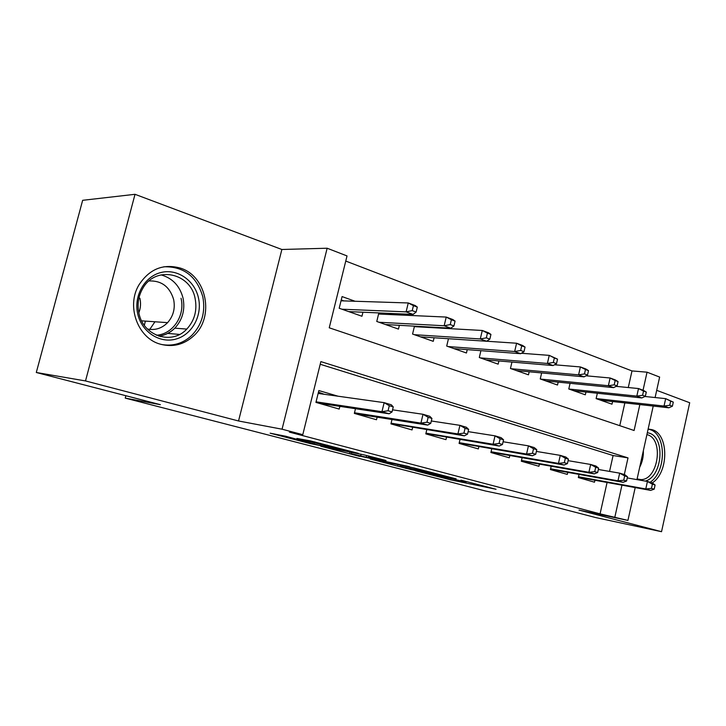 <?xml version="1.0" encoding="UTF-8"?>
<svg xmlns="http://www.w3.org/2000/svg" width="726" height="726" viewBox="0 0 726 726"><rect width="100%" height="100%" fill="white"/><g stroke="black" fill="none" stroke-linecap="round" stroke-linejoin="round"><path stroke-width="1.09" d="M415.308 470.729L450.61 479.85L496.058 489.279L460.91 480.122L466.174 482.037L415.308 470.729M160.555 344.233C173.015 347.427 184.068 344.632 193.715 335.839C214.669 317.217 206.91 276.152 180.366 268.103C163.168 263.393 149.347 269.028 138.893 285C125.943 306.472 138.031 338.561 160.555 344.233M652.257 482.908C668.864 472.481 668.955 434.284 652.247 429.71L648.137 429.03M285.781 436.253L270.136 433.177L309.966 443.504L358.426 453.369L310.165 440.818L296.898 438.44L347.128 450.81L317.816 444.993L285.781 436.253M36.3 372.492L82.655 200.312L135.018 194.305L85.514 380.932L36.3 372.492L160.373 404.672L125.244 398.111L485.431 490.994L527.893 499.978L595.973 517.629L661.54 531.695L579.012 510.097L627.936 520.415L600.075 513.854L289.338 432.106L302.787 434.674L282.06 429.202L327.154 248.228L347.028 255.933L329.241 327.798L634.097 430.5L639.851 404.573M85.514 380.932L238.536 420.98L282.06 429.202M370.278 459.014L411.324 469.658L456.164 478.87L413.684 467.843L370.278 459.014M359.542 456.364L320.701 446.191L363.681 454.794L386.041 460.475L368.273 457.099L380.252 460.311L409.464 466.655L359.597 456.119M661.54 531.695L689.7 402.739L656.694 390.334M355.087 301.263L342.073 296.58L339.187 308.251L361.956 316.255L362.946 312.234M392.285 314.648L388.691 313.351M427.714 327.399L426.053 326.8M579.03 474.414L578.323 477.563L594.503 482.2L594.939 480.258M551.17 466.273L550.417 469.568L567.296 474.405L567.759 472.399M522.103 457.761L521.304 461.228L538.928 466.273L539.4 464.195M491.747 448.859L490.894 452.516L509.298 457.788L509.797 455.629M460.003 439.539L459.086 443.404L478.343 448.922L478.87 446.671M426.779 429.765L425.808 433.867L445.964 439.647L446.517 437.297M391.986 419.51L390.933 423.875L412.05 429.928L412.64 427.478M355.486 408.72L354.342 413.403L376.504 419.746L377.13 417.178M600.075 513.854L607.081 482.463M609.55 471.41L613.098 455.538L320.211 364.261M338.071 396.214L318.85 390.552L315.928 402.395L339.205 409.065L339.868 406.36M628.28 387.539L631.992 370.932L345.757 261.061M619.768 425.672L624.85 402.903M612.599 401.542L612 404.191L596.128 398.61L597.344 393.247M585.955 392.04L585.328 394.817L568.785 388.991L570.073 383.31M558.176 382.13L557.514 385.034L540.253 378.963L541.641 372.928M529.19 371.785L528.483 374.825L510.451 368.481L511.948 362.065M498.907 360.967L498.163 364.153L479.305 357.528L480.911 350.676M467.235 349.633L466.446 352.999L446.708 346.066L448.459 338.724M434.094 337.772L433.25 341.329L412.568 334.06L414.473 326.155M399.373 325.312L398.456 329.096L376.767 321.464L378.854 312.924M145.409 321.101L144.311 325.293M125.87 395.724L125.244 398.111M238.536 420.98L281.87 249.49L135.018 194.305M281.87 249.49L327.154 248.228M631.992 370.932L647.048 372.184L659.635 377.066L655.106 397.539M624.315 474.541L628.008 457.888L320.865 361.612L302.787 434.674M614.886 516.976L621.946 485.168M653.218 406.061L636.956 479.623M635.196 487.582L627.936 520.415M643.045 390.225L647.048 372.184M613.098 455.538L628.008 457.888M160.664 335.829L160.455 336.619M406.161 468.27L448.995 477.173L426.216 471.628L399.972 466.255L406.088 468.433M351.012 453.605L378.255 460.075L351.012 453.605L351.33 452.316M672.394 406.233L673.301 402.113L670.652 401.133L669.744 405.262L672.394 406.233L668.809 407.794L664.036 406.052L665.669 398.638L644.96 396.487M669.744 405.262L664.036 406.052L596.146 398.565M668.809 407.794L600.683 400.217M670.652 401.133L665.669 398.638L673.301 402.113M581.689 477.844L581.544 478.488M651.476 488.38L654.18 489.179L655.097 485.004L652.393 484.197L651.476 488.38L645.777 488.961L650.65 490.395L578.386 477.245M578.504 476.755L645.777 488.961L647.429 481.456L627.255 477.926M652.393 484.197L647.429 481.456L652.293 482.917L655.097 485.004M650.65 490.395L654.18 489.179M647.329 432.687L649.198 433.141C665.615 437.533 662.411 476.71 645.314 481.084M637.083 479.033L640.958 479.605C658.291 479.877 664.118 439.212 647.41 434.729L646.911 434.575M650.124 482.264C666.522 471.809 666.513 434.121 649.979 429.592L648.118 429.111M198.47 297.959C202.472 315.411 192.272 334.459 176.218 338.997C160.228 343.788 141.978 332.39 137.804 314.249C133.384 296.181 144.492 276.415 160.954 272.513C177.362 268.339 194.704 280.454 198.47 297.959M139.002 313.559C143.675 336.528 172.28 345.177 186.782 329.087C194.586 320.547 197.363 310.356 195.112 298.504C190.648 272.894 155.636 265.217 142.822 288.313C138.312 296.117 137.042 304.539 139.002 313.559M139.882 298.214C141.007 303.223 140.662 308.096 138.838 312.833M149.021 280.944C161.526 280.517 169.73 286.697 173.632 299.475C175.374 308.378 173.36 316.1 167.588 322.653C161.907 328.361 155.201 330.484 147.469 329.032M161.208 344.423C172.752 346.547 182.916 343.561 191.709 335.457C201.937 324.831 205.63 311.944 202.808 296.798C196.746 276.316 183.742 266.315 163.777 266.796M149.756 329.413L154.956 321.772M645.36 396.296L646.294 392.094L643.526 391.06L642.592 395.28L645.36 396.296L641.811 397.939L636.82 396.115L638.508 388.546L616.174 386.359M642.592 395.28L636.82 396.115L568.848 389.018M641.811 397.939L573.803 390.76M643.526 391.06L638.508 388.546L643.49 390.397L646.294 392.094M617.091 385.905L618.062 381.613L615.167 380.533L614.196 384.844L617.091 385.905L613.588 387.63L608.37 385.724L610.112 377.992L586.054 375.796M614.196 384.844L608.37 385.724L540.607 379.081M613.588 387.63L545.78 380.905M615.167 380.533L610.112 377.992L615.321 379.925L618.062 381.613M587.506 375.033L588.505 370.641L585.474 369.516L584.475 373.917L587.506 375.033L584.058 376.848L578.595 374.852L580.392 366.939L554.492 364.77M584.475 373.917L578.595 374.852L511.122 368.717M584.058 376.848L516.522 370.614M585.474 369.516L580.392 366.939L585.846 368.962L588.505 370.641M556.506 363.644L557.532 359.143L554.355 357.963L553.321 362.474L556.506 363.644L553.112 365.55L547.386 363.454L549.246 355.368L521.395 353.263M553.321 362.474L547.386 363.454L480.322 357.882M553.112 365.55L485.966 359.869M554.355 357.963L549.246 355.368L557.532 359.143M554.482 470.012L554.328 470.693M550.49 469.259L623.071 482.309L617.971 480.821L550.598 468.778M623.734 480.204L626.565 481.039L627.509 476.773L624.678 475.929L623.734 480.204L617.971 480.821L619.677 473.152L598.351 469.486M624.678 475.929L619.677 473.152L624.768 474.677L627.509 476.773M623.071 482.309L626.565 481.039M526.123 461.854L525.96 462.562M594.712 471.655L597.67 472.526L598.651 468.161L595.692 467.281L594.712 471.655L588.904 472.308L594.231 473.869L521.377 460.91M521.486 460.447L588.904 472.308L590.665 464.468L568.095 460.656M595.692 467.281L590.665 464.468L595.982 466.056L598.651 468.161M594.231 473.869L597.67 472.526M496.53 453.323L496.348 454.077M564.32 462.698L567.423 463.605L568.44 459.15L565.336 458.224L564.32 462.698L558.457 463.388L564.048 465.03L490.967 452.189M491.066 451.753L558.457 463.388L560.281 455.374L536.378 451.427M565.336 458.224L560.281 455.374L565.853 457.044L568.44 459.15M564.048 465.03L567.423 463.605M465.611 444.421L465.42 445.219M532.476 453.305L535.724 454.267L536.768 449.703L533.519 448.741L532.476 453.305L526.559 454.049L532.412 455.765L459.168 443.069M459.268 442.669L526.559 454.049L528.437 445.846L503.091 441.753M533.519 448.741L528.437 445.846L534.282 447.588L536.768 449.703M532.412 455.765L535.724 454.267M523.981 351.693L525.052 347.082L521.722 345.848L520.642 350.467L523.981 351.693L520.669 353.698L514.661 351.502L516.585 343.226L486.647 341.229M520.642 350.467L514.661 351.502L448.105 346.556M520.669 353.698L454.013 348.634M521.722 345.848L516.585 343.226L522.584 345.449L525.052 347.082M433.295 435.11L433.086 435.954M499.043 443.459L502.465 444.466L503.545 439.793L500.132 438.776L499.043 443.459L493.081 444.239L499.225 446.045L425.89 433.522M425.971 433.159L493.081 444.239L495.032 435.845L468.116 431.625M500.132 438.776L495.032 435.845L501.167 437.678L503.545 439.793M499.225 446.045L502.465 444.466M414.519 326.155L416.17 326.754M489.832 339.142L490.939 334.423L487.436 333.125L486.329 337.853L489.832 339.142L486.602 341.256L480.285 338.951L482.291 330.475L414.355 326.646M486.329 337.853L480.285 338.951L414.374 334.695M486.602 341.256L420.563 336.864M487.436 333.125L482.291 330.475L488.589 332.817L490.939 334.423M399.463 425.354L399.246 426.262M463.923 433.104L467.517 434.166L468.642 429.384L465.057 428.313L463.923 433.104L457.906 433.939L464.368 435.836L391.015 423.53M391.087 423.213L457.906 433.939L459.939 425.336L431.317 420.989M465.057 428.313L459.939 425.336L466.382 427.269L468.642 429.384M464.368 435.836L467.517 434.166M378.745 313.369L380.887 314.14M453.931 325.947L455.075 321.11L451.39 319.739L450.238 324.586L453.931 325.947L450.792 328.188L444.149 325.756L446.227 317.071L378.582 314.031M450.238 324.586L444.149 325.756L379.026 322.262M450.792 328.188L385.515 324.54M451.39 319.739L446.227 317.071L452.852 319.531L455.075 321.11M364.025 415.127L363.79 416.107M426.979 422.223L430.763 423.331L431.925 418.43L428.149 417.305L426.979 422.223L420.917 423.104L427.714 425.1L358.962 414.337L354.433 413.04M354.497 412.776L420.917 423.104L423.022 414.283L392.548 409.836M428.149 417.305L423.022 414.283L429.81 416.316L431.925 418.43M427.714 425.1L430.763 423.331M341.238 299.956L343.87 300.9M416.125 312.053L417.314 307.098L413.43 305.655L412.232 310.619L416.125 312.053L413.103 314.422L406.106 311.862L408.257 302.96L341.02 300.809M412.232 310.619L406.106 311.862L341.937 309.212M413.103 314.422L348.743 311.608M413.43 305.655L408.257 302.96L415.236 305.555L417.314 307.098M326.863 404.4L326.6 405.453M327.027 394.672L324.241 394.282M324.114 394.263L318.451 392.149M388.065 410.753L392.049 411.923L393.256 406.896L389.281 405.707L388.065 410.753L381.958 411.696L389.127 413.793L321.473 403.583L316.019 402.022M316.064 401.823L381.958 411.696L384.145 402.649L318.142 393.428M389.281 405.707L384.145 402.649L391.296 404.79L393.256 406.896M389.127 413.793L392.049 411.923M450.9 478.634L450.61 479.85M426.362 471.002L426.216 471.628M400.244 465.112L399.972 466.255M369.144 456.064L368.872 457.208M366.666 455.456L366.321 456.881M361.085 454.267L360.768 455.574M327.589 445.21L327.444 445.8M320.484 443.359L320.239 444.366M314.739 441.862L314.458 443.014M643.363 450.628C643.572 456.6 642.347 462.126 639.697 467.217M160.981 274.864C172.443 278.103 179.794 285.844 183.034 298.077C185.275 309.739 182.535 319.767 174.803 328.161C170.329 332.617 165.047 335.294 158.958 336.174M156.426 335.212C172.988 334.296 185.357 315.447 181.028 298.277M398.166 464.685L397.884 465.865M368.554 455.919L368.273 457.099M349.832 452.017L349.515 453.323M298.749 439.62L298.631 440.11M637.11 478.933L640.958 479.605M167.588 322.653L141.624 320.838M186.782 329.087L174.803 328.161C170.274 332.599 164.956 335.258 158.831 336.138M179.585 334.432L167.588 333.406"/></g></svg>
